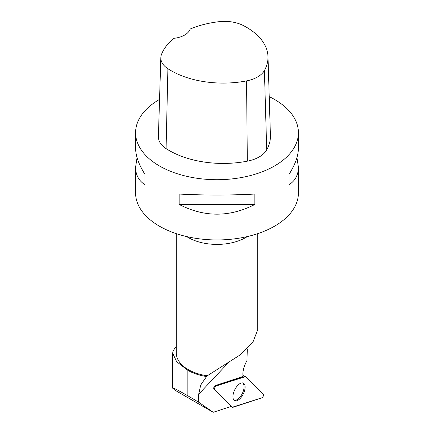 <?xml version="1.0" encoding="UTF-8"?>
<svg xmlns="http://www.w3.org/2000/svg" width="434" height="434" viewBox="0 0 434 434"><rect width="100%" height="100%" fill="white"/><g stroke="black" fill="none" stroke-linecap="round" stroke-linejoin="round"><path stroke-width="0.65" d="M214.787 389.461L232.374 407.2A2.018 0.982 116.4 0 0 232.467 407.276A2.018 0.982 116.4 0 0 232.977 407.309L261.783 397.853A2.018 0.982 116.4 0 0 263.21 396.209A2.018 0.982 116.4 0 0 263.243 394.316L245.655 376.576A2.018 0.982 116.4 0 0 245.476 376.462A2.018 0.982 116.4 0 0 245.053 376.473L216.246 385.929A2.018 0.982 116.4 0 0 214.819 387.573A2.018 0.982 116.4 0 0 214.787 389.461L213.924 388.924A1.915 0.933 -63.6 0 1 213.957 387.128A1.915 0.933 -63.6 0 1 215.307 385.566L243.1 376.441A16.28 7.915 116.4 0 1 246.181 362.102L246.946 360.621L247.32 348.882M243.843 392.754A9.781 4.752 116.4 0 0 243.186 383.048A9.781 4.752 116.4 0 0 234.186 391.029A9.781 4.752 116.4 0 0 234.506 400.566A9.781 4.752 116.4 0 0 243.843 392.754M172.705 353.265L172.705 388.099L174.826 390.133L213.219 412.3L198.387 402.03L198.707 394.197L200.692 385.056L206.551 376.528C199.374 375.421 193.146 373.359 187.862 370.338L176.649 361.706L172.71 353.265L172.824 351.882A45.489 26.262 0 0 1 176.291 346.424M213.924 388.924L230.888 406.034A16.28 7.915 116.4 0 0 230.096 406.761L213.219 412.3M176.291 233.655L176.291 352.961A40.709 23.501 0 0 0 207.284 375.784L206.551 376.528M198.387 402.03L187.862 395.819L187.862 370.338M172.824 388.349C171.37 386.781 176.383 389.271 187.862 395.819M207.284 375.784L239.785 355.142L252.816 342.469L257.693 329.699M296.943 157.634L298.413 167.231L298.413 192.951A81.413 47.002 180 0 1 248.156 236.373A81.413 47.002 180 0 1 159.43 226.185A81.413 47.002 180 0 1 135.587 192.951L135.587 167.231L137.057 157.634M269.221 96.646A81.413 47.002 180 0 1 274.57 99.467A81.413 47.002 180 0 1 298.413 132.706A81.413 47.002 180 0 1 217 179.709A81.413 47.002 180 0 1 135.587 132.706A81.413 47.002 180 0 1 159.544 99.402M179.144 204.441L179.144 194.052C204.381 195.365 229.619 195.365 254.856 194.052L254.856 204.441C229.619 217.401 204.381 217.401 179.144 204.441L254.856 204.441M298.413 167.231C298.353 174.918 295.239 180.739 289.077 184.683L289.077 174.294C295.239 164.54 298.353 155.79 298.413 148.037L298.413 132.706M135.587 132.706L135.587 148.037C135.647 155.79 138.761 164.54 144.923 174.294L144.923 184.683C138.761 180.739 135.647 174.918 135.587 167.231M267.99 56.61L270.42 135.522A76.324 44.067 180 0 1 266.715 149.882A30.532 17.626 180 0 1 247.326 161.171A76.324 44.067 180 0 1 166.081 148.607A30.532 17.626 180 0 1 158.399 136.596L160.83 57.684A28.101 16.226 180 0 1 161.443 54.586A73.894 42.662 180 0 1 174.072 38.3A20.355 11.751 180 0 0 190.206 29.007A73.894 42.662 180 0 1 218.861 21.7A28.101 16.226 180 0 1 243.165 25.46A73.894 42.662 180 0 1 267.99 56.61A73.894 42.662 180 0 1 264.404 70.514A28.101 16.226 180 0 1 246.555 80.903A73.894 42.662 180 0 1 167.898 68.735A28.101 16.226 180 0 1 160.83 57.684M289.077 184.683L289.077 174.294M144.923 174.294L144.923 184.683M233.997 400.153A9.64 4.687 116.4 0 0 242.297 393.519A9.64 4.687 116.4 0 0 242.546 382.891M245.655 376.576L216.251 385.929C214.846 386.944 214.363 388.121 214.792 389.466L232.374 407.2L261.778 397.853C263.183 396.839 263.666 395.656 263.237 394.316L245.655 376.576M215.307 385.566L216.246 385.929M245.053 376.473L242.98 375.67M229.201 361.826L198.707 394.197M247.353 236.563A40.709 23.501 180 0 1 207.284 243.724A40.709 23.501 180 0 1 188.215 237.523A40.709 23.501 180 0 1 186.647 236.563M264.404 70.514L266.715 149.882M246.555 80.903L247.326 161.171M167.898 68.735L166.081 148.607M242.964 375.519L245.476 376.462M257.709 329.699L257.709 233.655"/></g></svg>
